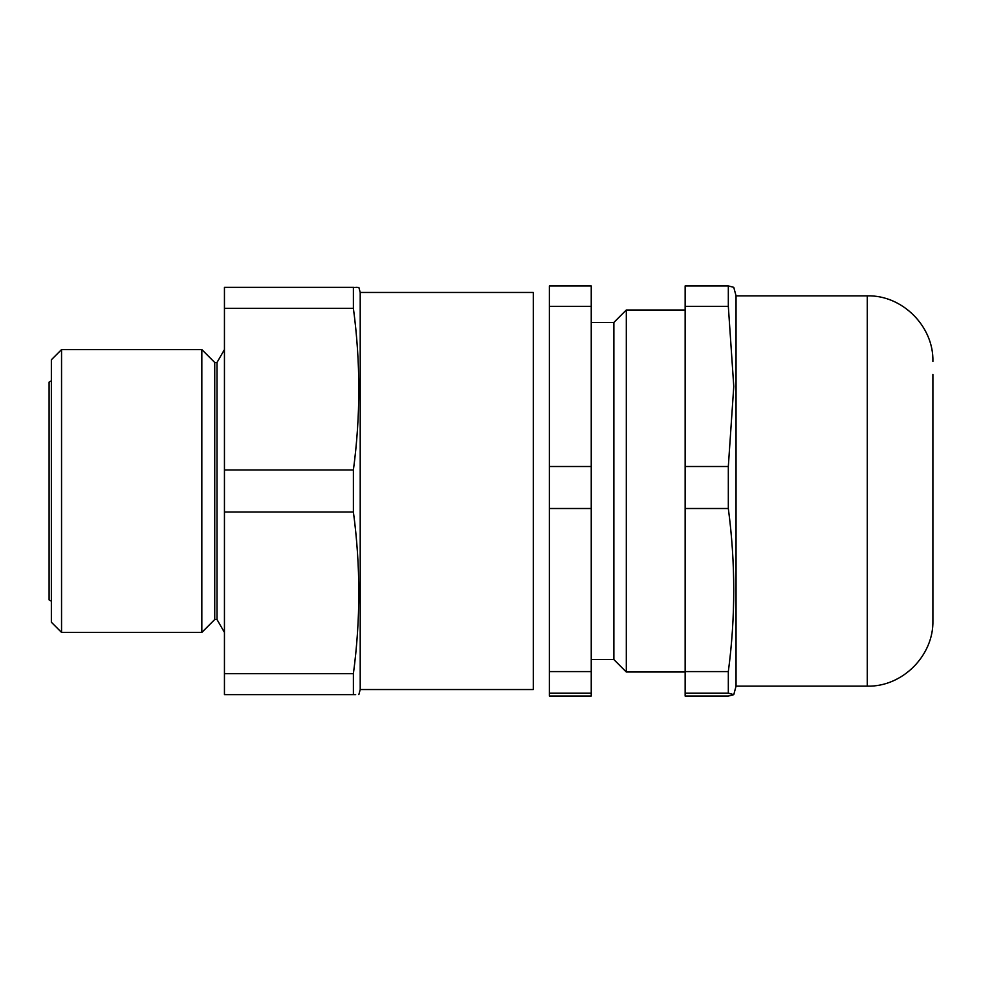 <?xml version="1.0" encoding="UTF-8"?>
<svg xmlns="http://www.w3.org/2000/svg" width="982" height="982" viewBox="0 0 982 982"><rect width="100%" height="100%" fill="white"/><g stroke="black" fill="none" stroke-linecap="round" stroke-linejoin="round"><path stroke-width="1.47" d="M360.21 292.452L360.21 689.548L533.3 689.548L533.3 292.452L360.21 292.452L358.847 287.358M353.397 287.358C360.615 287.358 360.615 287.358 353.397 287.358L224.448 287.358L224.448 308.36L353.397 308.36C360.615 362.248 360.615 416.123 353.397 469.997C360.615 416.123 360.615 362.248 353.397 308.36L353.397 287.358L354.207 287.358M355.668 287.358L357.374 287.358M353.397 491L353.397 469.997L224.448 469.997L224.448 512.003L353.397 512.003L353.397 491M216.997 362.493L214.739 362.493L214.739 619.507L216.997 619.507L216.997 362.493L224.448 349.58M61.547 632.42L51.359 622.232L51.359 359.768L61.547 349.58L61.547 632.42L201.826 632.42L201.826 349.58L214.739 362.493M224.448 673.64L224.448 694.642L353.397 694.642L353.397 673.64L224.448 673.64L224.448 512.003M224.448 469.997L224.448 308.36M353.397 512.003C360.615 565.878 360.615 619.752 353.397 673.64M353.397 694.642C360.615 694.642 360.615 694.642 353.397 694.642L355.68 694.642M591.238 322.44L613.873 322.44L613.873 659.56L626.307 672.007L685.141 672.007M613.873 322.44L626.307 309.993L626.307 672.007M549.38 693.145L549.38 285.922L591.238 285.922L591.238 696.078L549.38 696.078L549.38 693.145L591.238 693.145M549.38 306.359L591.238 306.359M591.238 671.578L549.38 671.578M549.38 508.504L591.238 508.504M591.238 466.499L549.38 466.499M932.9 374.473L932.9 620.538L932.9 374.473M932.9 361.462C933.808 326.405 902.348 294.944 867.278 295.852L867.278 686.148L736.046 686.148L736.046 295.852L733.775 287.333L728.325 285.922L728.325 306.359L685.141 306.359L685.141 285.922L728.325 285.922M736.046 686.148L733.775 694.667L728.325 696.078L685.141 696.078L685.141 466.499L728.325 466.499L733.775 386.429L728.325 306.359M685.141 466.499L685.141 306.359M685.141 671.578L728.325 671.578C735.543 617.224 735.543 562.858 728.325 508.504L685.141 508.504M728.325 508.504L728.325 466.499M733.775 694.667L728.325 693.145L685.141 693.145M728.325 693.145L728.325 671.578M51.359 601.193L49.1 599.892L49.1 382.108L51.359 380.807M61.547 349.58L201.826 349.58M214.739 619.507L201.826 632.42M216.997 619.507L224.448 632.42M360.21 689.548L358.847 694.642M626.307 309.993L685.141 309.993M591.238 659.56L613.873 659.56M867.278 295.852L736.046 295.852M867.278 686.148C902.335 687.056 933.808 655.608 932.9 620.538"/></g></svg>
